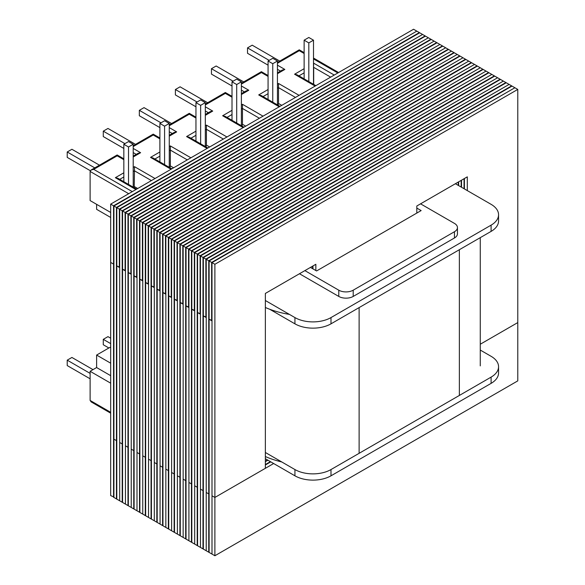 <?xml version="1.0" encoding="UTF-8"?>
<svg xmlns="http://www.w3.org/2000/svg" width="585" height="585" viewBox="0 0 585 585"><rect width="100%" height="100%" fill="white"/><g stroke="black" fill="none" stroke-linecap="round" stroke-linejoin="round"><path stroke-width="0.88" d="M123.837 159.676L117.161 155.829C117.161 154.703 117.161 154.703 117.161 155.829L93.724 169.357L91.18 169.964L90.119 171.442L90.119 200.589L110.675 212.45M96.613 204.333L96.613 209.328L110.675 217.452M310.438 267.411L316.573 270.95L421.141 210.578L416.812 208.077M265.363 300.514L294.935 317.582A25.499 14.72 0 0 0 330.993 317.582L491.093 225.152A25.499 14.72 0 0 0 498.559 214.739A25.499 14.72 0 0 0 491.093 204.333L455.393 183.727M330.993 317.582L330.993 323.834L491.093 231.397L491.093 225.152M269.634 309.224L294.935 323.834L294.935 317.582M330.993 323.834A25.499 14.72 180 0 1 294.935 323.834M498.559 214.739L498.559 220.991A25.499 14.72 180 0 1 491.093 231.397M454.457 237.978L454.457 231.733A10.201 5.887 0 0 0 457.448 227.565L457.448 233.81A10.201 5.887 180 0 1 454.457 237.978L353.208 296.434A10.201 5.887 180 0 1 338.781 296.434L338.781 290.189L304.887 270.621M338.781 290.189A10.201 5.887 0 0 0 353.208 290.189L353.208 296.434M454.457 231.733L353.208 290.189M457.448 227.565A10.201 5.887 0 0 0 454.457 223.404L420.564 203.836M338.781 296.434L299.476 273.743M330.635 77.132L313.684 67.348L313.684 84.386M134.199 187.697L134.47 170.813L133.212 171.544M134.47 186.637L137.716 188.509M295.476 97.432L278.526 87.648L278.526 103.465L278.05 105.249M278.526 103.465L281.773 105.344M169.27 146.564L170.352 145.936L170.352 165.921L169.877 167.705M170.352 165.921L173.599 167.8M205.328 125.746L206.41 125.117L206.41 145.102L205.935 146.886M206.41 145.102L209.657 146.981M259.418 118.25L242.468 108.466L242.468 124.283L241.993 126.067M242.468 124.283L245.715 126.163M195.953 118.038L189.284 114.192C189.284 113.066 189.284 113.066 189.284 114.192L169.27 125.746M169.27 127.618L176.663 131.888L174.111 132.495L169.27 135.289M205.328 114.47L210.169 111.676L212.721 111.07L205.328 115.333M159.895 138.857L153.226 135.011C153.226 133.885 153.226 133.885 153.226 135.011L133.212 146.564M232.011 97.22L225.342 93.373C225.342 92.247 225.342 92.247 225.342 93.373L205.328 104.927M133.212 148.436L140.605 152.7L138.053 153.314L133.212 156.107M241.386 93.651L246.227 90.858L248.779 90.251L241.386 94.514M268.069 76.401L261.4 72.555C261.4 71.428 261.4 71.428 261.4 72.555L241.386 84.108M277.444 72.832L282.284 70.039L284.836 69.432L277.444 73.695M135.917 189.555L115.362 177.686L117.914 178.293L136.663 189.123M133.212 167.383L134.47 166.652L134.47 170.813L151.42 180.597M304.127 53.506L299.264 50.69C299.264 49.571 299.264 49.571 299.264 50.69L277.444 63.29M171.069 169.255L150.52 157.387L153.065 157.994L171.822 168.824M313.502 67.45L313.684 63.187L334.24 75.048M315.871 85.651L297.121 74.829L294.577 74.215L304.127 68.701M207.134 148.436L186.578 136.568L189.13 137.175L207.88 148.005M277.444 88.269L278.526 87.648L278.526 83.479L299.081 95.348M279.996 106.368L261.246 95.545L258.694 94.931L268.069 89.52M243.192 127.618L222.636 115.75L225.188 116.364L243.938 127.186M241.386 109.088L242.468 108.466L242.468 104.298L263.023 116.166M110.675 413.171L91.18 401.917L90.119 400.447L90.119 371.299L110.675 383.168M110.675 347.775L109.951 347.358L96.613 355.058L96.613 367.548L90.119 371.299M265.363 458.735L294.935 475.81A25.499 14.72 0 0 0 330.993 475.81L491.093 383.372A25.499 14.72 0 0 0 498.559 372.967L498.559 366.722A25.499 14.72 180 0 1 491.093 377.128L491.093 383.372M330.993 475.81L330.993 469.558L491.093 377.128M96.613 355.058L110.675 363.183M265.363 452.49L294.935 469.558L294.935 475.81M96.613 367.548L110.675 375.672M498.559 366.722A25.499 14.72 180 0 0 491.093 356.309L480.27 350.064M330.993 469.558A25.499 14.72 180 0 1 294.935 469.558M265.363 307.483A71.392 41.221 0 0 0 289.407 314.394M281.736 461.938A71.392 41.221 180 0 1 265.363 456.549M113.556 497.25L113.556 205.788L110.675 204.121L110.675 262.416L113.556 264.084L110.675 262.416L110.675 495.583L113.921 497.045M419.701 32.789L416.812 31.122L113.921 206L116.803 207.66L419.701 32.789M116.803 207.66L116.803 440.834L113.921 439.167L113.921 497.462L116.803 499.122L116.803 440.834L113.921 439.167L113.921 206M113.556 205.788L416.454 31.334M110.675 204.121L413.566 29.25L416.454 30.917M279.762 61.089L252.201 45.177L247.513 47.882L247.513 53.293L268.069 65.162M269.151 60.372L247.513 47.882M313.502 84.284L313.502 40.182L308.814 37.477L304.127 40.182L308.814 42.888L308.814 81.578M304.127 40.182L304.127 78.873M308.814 42.888L313.502 40.182M243.704 81.907L216.143 65.995L211.456 68.701L211.456 74.112L232.011 85.98M233.093 81.191L211.456 68.701M277.444 104.898L277.444 61.001L272.756 58.288L268.069 61.001L272.756 63.706L272.756 102.192M268.069 61.001L268.069 99.479M272.756 63.706L277.444 61.001M207.646 102.726L180.085 86.814L175.398 89.52L175.398 94.931L195.953 106.799M197.035 102.009L175.398 89.52M241.386 125.716L241.386 81.82L236.698 79.107L232.011 81.82L236.698 84.525L236.698 123.011M232.011 81.82L232.011 120.298M236.698 84.525L241.386 81.82M171.588 123.545L144.027 107.633L139.34 110.338L139.34 115.75L159.895 127.618M160.977 122.828L139.34 110.338M205.328 146.535L205.328 102.638L200.64 99.925L195.953 102.638L200.64 105.344L200.64 143.822M195.953 102.638L195.953 141.117M200.64 105.344L205.328 102.638M135.53 144.363L107.969 128.451L103.282 131.157L103.282 136.568L123.837 148.436M124.919 143.647L103.282 131.157M169.27 167.354L169.27 123.45L164.582 120.744L159.895 123.45L164.582 126.163L164.582 164.641M159.895 123.45L159.895 161.935M164.582 126.163L169.27 123.45M99.472 165.182L71.911 149.27L67.224 151.976L67.224 157.387L90.339 170.732M94.785 167.888L67.224 151.976M133.212 187.127L133.212 144.268L128.524 141.563L123.837 144.268L128.524 146.981L128.524 184.421M123.837 144.268L123.837 181.716M128.524 146.981L133.212 144.268M108.868 347.98L103.282 344.755L103.282 339.344L110.675 343.607M110.675 338.196L107.969 336.638L103.282 339.344M90.119 378.795L67.224 365.574L67.224 360.163L90.119 373.384M93.008 369.632L71.911 357.457L67.224 360.163M119.691 209.328L119.691 500.789L122.572 502.456L122.572 444.161L119.691 442.494L122.572 444.161L122.572 210.995L119.691 209.328L422.582 34.456L425.463 36.116L122.572 210.995M125.461 212.662L125.461 504.124L128.342 505.784L128.342 447.496L125.461 445.828L128.342 447.496L128.342 214.322L125.461 212.662L428.352 37.784L431.233 39.451L128.342 214.322M131.23 215.989L131.23 507.451L134.111 509.118L134.111 450.823L131.23 449.156L134.111 450.823L134.111 217.657L131.23 215.989L434.121 41.118L437.002 42.785L134.111 217.657M137 219.324L137 510.785L139.881 512.445L139.881 454.157L137 452.49L139.881 454.157L139.881 220.984L137 219.324L439.891 44.445L442.772 46.113L139.881 220.984M142.769 222.651L142.769 514.113L145.65 515.78L145.65 457.485L142.769 455.825L145.65 457.485L145.65 224.318L142.769 222.651L445.66 47.78L448.541 49.447L145.65 224.318M148.539 225.986L148.539 517.447L151.42 519.107L151.42 460.819L148.539 459.152L151.42 460.819L151.42 227.645L148.539 225.986L451.43 51.107L454.311 52.774L151.42 227.645M154.308 229.313L154.308 520.774L157.19 522.442L157.19 464.146L154.308 462.486L157.19 464.146L157.19 230.98L154.308 229.313L457.199 54.442L460.081 56.109L157.19 230.98M160.071 232.647L160.071 524.109L162.959 525.769L162.959 467.481L160.071 465.814L162.959 467.481L162.959 234.307L160.071 232.647L462.969 57.769L465.85 59.436L162.959 234.307M165.84 235.974L165.84 527.436L168.729 529.103L168.729 470.808L165.84 469.148L168.729 470.808L168.729 237.642L165.84 235.974L468.739 61.103L471.62 62.77L168.729 237.642M171.61 239.309L171.61 530.77L174.498 532.43L174.498 474.142L171.61 472.475L174.498 474.142L174.498 240.976L171.61 239.309L474.508 64.43L477.389 66.098L174.498 240.976M177.379 242.636L177.379 534.098L180.268 535.765L180.268 477.47L177.379 475.81L180.268 477.47L180.268 244.303L177.379 242.636L480.278 67.765L483.159 69.432L180.268 244.303M183.149 245.971L183.149 537.432L186.037 539.092L186.037 480.804L183.149 479.137L186.037 480.804L186.037 247.638L183.149 245.971L486.047 71.092L488.928 72.759L186.037 247.638M188.918 249.298L188.918 540.759L191.807 542.427L191.807 484.131L188.918 482.471L191.807 484.131L191.807 250.965L188.918 249.298L491.817 74.427L494.698 76.094L191.807 250.965M194.688 252.632L194.688 544.094L197.576 545.754L197.576 487.466L194.688 485.799L197.576 487.466L197.576 254.299L194.688 252.632L497.586 77.754L500.467 79.421L197.576 254.299M200.458 255.959L200.458 547.421L203.346 549.088L203.346 490.793L200.458 489.133L203.346 490.793L203.346 257.627L200.458 255.959L503.356 81.088L506.237 82.756L203.346 257.627M206.227 259.294L206.227 550.756L209.116 552.415L209.116 494.128L206.227 492.46L209.116 494.128L209.116 260.961L206.227 259.294L509.125 84.415L512.007 86.083L209.116 260.961M265.363 461.653L267.893 460.19M315.849 270.533L315.849 264.288L265.363 293.436L265.363 468.314L214.885 497.455L214.885 264.288L211.997 262.621L211.997 495.795L214.885 497.455L211.997 495.795L211.997 554.083L214.885 555.75L214.885 497.455L273.663 463.525M214.885 264.288L517.776 89.417L517.776 322.584L480.27 344.236L517.776 322.584L517.776 380.879L214.885 555.75M265.363 464.98L270.775 461.858M455.759 183.931L455.759 183.514M458.64 185.599L458.64 181.847M461.528 187.266L461.528 180.187M416.812 213.079L416.812 206L467.298 176.853L467.298 190.593M464.41 188.926L464.41 178.52M517.776 89.417L514.895 87.75L211.997 262.621M312.96 268.873L312.96 265.956M119.325 209.123L116.444 207.456L116.444 265.744L119.325 267.411L119.325 209.123L422.224 34.661M116.444 207.456L419.335 32.584L422.224 34.244M119.325 500.584L116.444 498.917L116.444 265.744L119.691 267.206L119.691 500.372M125.095 212.45L122.214 210.783L122.214 269.078L125.095 270.745L125.095 212.45L427.993 37.996M122.214 210.783L425.105 35.912L427.993 37.579M125.095 503.912L122.214 502.244L122.214 269.078L125.461 270.533L125.461 503.707M130.864 215.785L127.983 214.117L127.983 272.413L130.864 274.072L130.864 215.785L433.763 41.323M127.983 214.117L430.874 39.246L433.763 40.906M130.864 507.246L127.983 505.579L127.983 272.413L131.23 273.868L131.23 507.034M136.634 219.112L133.753 217.445L133.753 275.74L136.634 277.407L136.634 219.112L439.532 44.657M133.753 217.445L436.644 42.573L439.532 44.241M136.634 510.573L133.753 508.906L133.753 275.74L137 277.195L137 510.369M142.404 222.446L139.523 220.779L139.523 279.074L142.404 280.734L142.404 222.446L445.302 47.985M139.523 220.779L442.414 45.908L445.302 47.568M142.404 513.908L139.523 512.241L139.523 279.074L142.769 280.529L142.769 513.696M148.173 225.773L145.292 224.106L145.292 282.401L148.173 284.069L148.173 225.773L451.072 51.319M145.292 224.106L448.183 49.235L451.072 50.902M148.173 517.235L145.292 515.568L145.292 282.401L148.539 283.857L148.539 517.03M153.943 229.108L151.062 227.441L151.062 285.736L153.943 287.396L153.943 229.108L456.841 54.646M151.062 227.441L453.953 52.57L456.841 54.229M153.943 520.57L151.062 518.902L151.062 285.736L154.308 287.191L154.308 520.357M159.712 232.435L156.831 230.768L156.831 289.063L159.712 290.73L159.712 232.435L462.611 57.981M156.831 230.768L459.722 55.897L462.611 57.564M159.712 523.897L156.831 522.229L156.831 289.063L160.071 290.518L160.071 523.692M165.482 235.77L162.601 234.102L162.601 292.398L165.482 294.058L165.482 235.77L468.38 61.308M162.601 234.102L465.492 59.231L468.38 60.891M165.482 527.231L162.601 525.564L162.601 292.398L165.84 293.853L165.84 527.019M171.251 239.097L168.37 237.437L168.37 295.725L171.251 297.392L171.251 239.097L474.142 64.642M168.37 237.437L471.261 62.558L474.142 64.226M171.251 530.558L168.37 528.891L168.37 295.725L171.61 297.18L171.61 530.354M177.021 242.431L174.14 240.764L174.14 299.059L177.021 300.719L177.021 242.431L479.912 67.97M174.14 240.764L477.031 65.893L479.912 67.553M177.021 533.893L174.14 532.226L174.14 299.059L177.379 300.514L177.379 533.681M182.791 245.758L179.909 244.099L179.909 302.386L182.791 304.054L182.791 245.758L485.682 71.304M179.909 244.099L482.8 69.22L485.682 70.887M182.791 537.22L179.909 535.553L179.909 302.386L183.149 303.842L183.149 537.015M188.56 249.093L185.679 247.426L185.679 305.721L188.56 307.381L188.56 249.093L491.451 74.631M185.679 247.426L488.57 72.555L491.451 74.215M188.56 540.555L185.679 538.887L185.679 305.721L188.918 307.176L188.918 540.343M194.33 252.42L191.449 250.76L191.449 309.048L194.33 310.715L194.33 252.42L497.221 77.966M191.449 250.76L494.34 75.882L497.221 77.549M194.33 543.882L191.449 542.215L191.449 309.048L194.688 310.503L194.688 543.677M200.099 255.755L197.218 254.087L197.218 312.383L200.099 314.043L200.099 255.755L502.99 81.293M197.218 254.087L500.109 79.216L502.99 80.876M200.099 547.216L197.218 545.549L197.218 312.383L200.458 313.838L200.458 547.004M205.869 259.082L202.988 257.422L202.988 315.71L205.869 317.377L205.869 259.082L508.76 84.628M202.988 257.422L505.879 82.543L508.76 84.211M205.869 550.543L202.988 548.884L202.988 315.71L206.227 317.165L206.227 550.339M211.638 262.416L208.75 260.749L208.75 319.044L211.638 320.704L211.638 262.416L514.529 87.955M208.75 260.749L511.648 85.878L514.529 87.538M211.638 553.878L208.75 552.211L208.75 319.044L211.997 320.5L211.997 553.666M458.282 182.059L458.282 185.386M464.051 178.725L464.051 188.721M461.163 180.392L461.163 187.054M270.416 461.653L265.363 464.563M267.528 459.985L265.363 461.236M312.602 266.16L312.602 268.661M222.636 115.75L232.011 110.338M241.386 104.927L242.468 104.298M279.25 106.799L258.694 94.931M277.444 84.108L278.526 83.479M315.125 86.083L294.577 74.215M337.845 72.971L313.502 58.917M277.444 65.162L284.836 69.432M241.386 85.98L248.779 90.251M205.328 106.799L212.721 111.07M176.663 131.888L169.27 136.151M140.605 152.7L133.212 156.97M93.724 169.357L132.305 191.631M115.362 177.686L123.837 172.794M134.47 166.652L155.025 178.52M150.52 157.387L159.895 151.976M170.352 145.936L190.907 157.804M186.578 136.568L195.953 131.157M206.41 125.117L226.965 136.985M280.486 71.078L277.444 69.322M136.246 154.352L133.212 152.597M172.312 133.534L169.27 131.779M208.37 112.715L205.328 110.96M244.428 91.896L241.386 90.141M128.7 193.715L90.119 171.442M304.127 72.862L298.928 75.867M123.837 176.955L119.713 179.339M268.069 93.68L263.045 96.584M187.295 159.888L170.352 150.104L169.27 150.725M159.895 156.136L154.871 159.04M223.36 139.069L206.41 129.285L205.328 129.907M195.953 135.318L190.929 138.221M232.011 114.499L226.987 117.402M110.675 412.308L90.119 400.447M459.364 395.029L459.364 249.715M359.117 307.593L359.117 452.907M169.27 124.883L189.284 113.329L195.953 117.175M133.212 145.702L153.226 134.148L159.895 137.994M205.328 104.064L225.342 92.51L232.011 96.357M91.18 169.964L117.161 154.966L123.837 158.813M241.386 83.245L261.4 71.692L268.069 75.538M277.444 62.427L299.264 49.827L304.127 52.643M313.502 58.054L338.591 72.54M480.27 237.642L480.27 365.888"/></g></svg>
